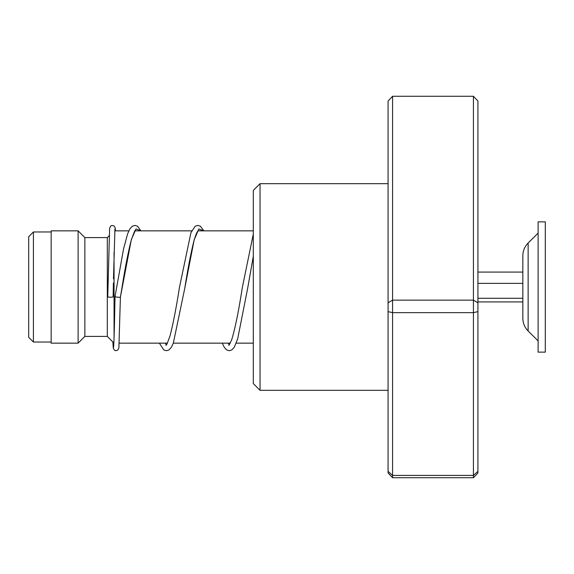 <?xml version="1.0" encoding="UTF-8"?>
<svg xmlns="http://www.w3.org/2000/svg" width="574" height="574" viewBox="0 0 574 574"><rect width="100%" height="100%" fill="white"/><g stroke="black" fill="none" stroke-linecap="round" stroke-linejoin="round"><path stroke-width="0.86" d="M28.7 337.311L28.7 236.689L33.414 231.968L33.414 342.032L28.7 337.311M114.054 337.892L114.054 252.108M113.846 342.951L107.316 336.414L107.316 237.586L84.852 237.586L78.114 230.848L51.158 230.848L51.158 343.152L78.114 343.152L78.114 230.848M107.316 336.414L84.852 336.414L84.852 237.586M528.137 330.976L528.137 243.024C524.679 246.562 522.914 250.809 522.842 255.76L522.842 318.24C522.914 323.191 524.679 327.438 528.137 330.976L538.111 340.906M538.111 271.796L538.111 352.135L545.3 352.135L545.3 221.865L538.111 221.865L538.111 271.796M477.92 301.924L522.842 301.924M477.92 298.286L522.842 298.286M477.92 283.369L522.842 283.369M477.92 272.076L522.842 272.076M260.044 390.32L253.306 383.583L253.306 190.417L260.044 183.68L260.044 390.32L388.074 390.32M392.566 96.281L392.566 477.719L388.074 472.969L388.074 101.031L392.566 96.281L473.428 96.281L477.92 101.031L477.92 472.969L473.428 477.719L473.428 96.281M388.074 471.34L392.566 475.416L473.428 475.416L477.92 471.34M388.074 311.632L392.566 312.643L473.428 312.643L477.92 311.632M388.074 302.792L392.566 300.152L473.428 300.152L477.92 302.792M392.566 477.719L473.428 477.719M115.022 296.557L115.022 296.579C114.061 296.959 121.372 297.626 120.411 297.074L131.331 239.638L136.009 228.904L140.68 230.848M113.408 282.946L113.135 296.83A2.698 0.395 180 0 1 113.135 296.83A2.698 0.395 180 0 1 110.438 297.217A2.698 0.395 180 0 1 107.747 296.823L109.62 228.172L110.768 225.977L111.937 225.453L114.09 225.969L115.173 227.785L115.482 230.848M198.181 230.719C198.446 230.425 196.681 231.035 193.775 241.475C190.798 253.478 187.798 269.062 184.785 288.22L194.177 239.781L198.877 228.918L203.576 230.848M253.306 256.284L247.674 288.263L253.306 256.205M51.158 342.032L33.414 342.032M253.306 343.152L236.223 343.152M230.353 343.152L173.334 343.152M167.465 343.152L119.241 343.152M84.852 336.414L78.114 343.152M107.316 237.586L109.139 235.756M253.306 230.848L198.03 230.848M191.73 230.848L135.141 230.848M128.834 230.848L114.778 230.848M51.158 231.968L33.414 231.968M528.137 243.024L538.111 233.094M260.044 183.68L388.074 183.68M113.573 347.083L113.53 347.234C113.953 345.684 114.542 322.76 115.022 296.579L123.589 248.714L127.643 233.747L129.925 228.832L132.285 226.235L134.926 225.41L137.473 226.199L140.974 230.848M135.292 230.719C135.277 229.342 133.907 232.592 131.159 240.484C128.117 252.359 125.06 268.101 121.982 287.718L120.411 297.081L118.883 347.988L117.72 350.176L115.625 350.7L114.434 350.19L113.265 348.045L112.841 341.939M203.863 230.848L200.369 226.206L197.815 225.41L195.189 226.228L190.912 232.743L179.397 287.725C176.247 307.829 173.126 323.908 170.012 335.955L166.969 344.091L165.972 345.426M166.352 345.031L165.24 343.152M253.306 234.063L242.278 287.761C238.669 311.173 235.11 328.629 231.587 340.117L228.854 345.426M229.241 345.031L228.129 343.152M113.487 278.899L114.922 229.062M159.371 343.152L163.741 349.91L166.374 350.736L168.928 349.939L171.274 347.413L173.319 343.18L184.785 288.22M222.26 343.152L224.369 347.485L226.637 349.91L229.263 350.736L231.81 349.939L234.278 347.227L237.693 338.811L247.674 288.263"/></g></svg>
